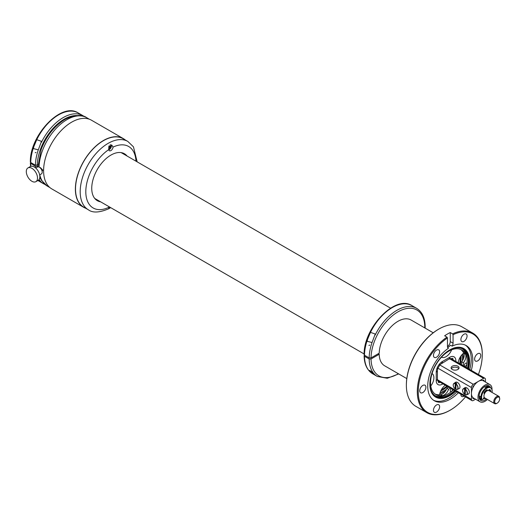 <?xml version="1.0" encoding="UTF-8"?>
<svg xmlns="http://www.w3.org/2000/svg" width="526" height="526" viewBox="0 0 526 526"><rect width="100%" height="100%" fill="white"/><g stroke="black" fill="none" stroke-linecap="round" stroke-linejoin="round"><path stroke-width="0.79" d="M37.931 164.848L35.42 165.217L30.745 162.521L30.357 163.067L35.42 166.301L37.287 166.301A38.01 21.947 120 0 0 37.313 167.104M36.735 139.692A39.332 22.71 120 0 1 78.216 112.945C61.424 101.63 29.653 135.36 30.357 161.969L30.745 162.521A39.332 22.71 120 0 1 33.631 147.135L36.735 139.692L41.482 141.323L38.306 149.838A39.332 22.71 120 0 0 35.42 165.217M37.898 165.946L37.287 166.301M38.7 179.958L39.141 180.635L38.306 180.267M33.631 147.135L33.552 148.648L38.306 149.838M433.227 332.787L411.128 320.032A26.445 15.267 120 0 0 381.501 342.051A26.445 15.267 120 0 0 379.213 353.183L371.034 357.904L369.167 357.904L364.492 355.208L364.104 355.754L364.492 356.286L369.167 358.988L371.034 358.982A38.01 21.947 120 0 0 398.34 373.71M370.475 332.379A39.332 22.71 120 0 1 411.963 305.626C395.171 294.317 363.4 328.046 364.104 354.655L364.492 355.208A39.332 22.71 120 0 1 367.378 339.822L370.475 332.379L375.229 334.003L372.053 342.525A39.332 22.71 120 0 0 369.167 357.904M371.034 358.982L379.213 354.261A26.445 15.267 120 0 0 384.684 365.826L406.789 378.588M379.213 354.261L378.279 353.722M371.724 371.816L372.888 373.315L370.804 371.994L369.64 370.396L371.724 371.816M367.378 339.822L367.299 341.335L372.053 342.525M465.497 396.88A45.282 26.142 -60 0 1 450.263 410.129L449.796 410.398A45.94 26.524 -60 0 1 426.823 412.673L415.882 406.361A45.94 26.524 -60 0 1 406.368 385.328A45.94 26.524 -60 0 1 410.346 365.044A45.94 26.524 -60 0 1 438.855 329.059A45.94 26.524 -60 0 1 461.828 326.784L472.762 333.096A45.94 26.524 -60 0 1 482.276 354.13L482.276 354.669A45.282 26.142 -60 0 1 478.423 374.486M406.368 385.328L406.368 384.789A45.282 26.142 -60 0 1 410.287 364.801A45.282 26.142 -60 0 1 438.388 329.329L438.855 329.059M426.823 412.673A45.94 26.524 -60 0 1 421.28 371.363A45.94 26.524 -60 0 1 446.988 337.133L444.648 335.785A45.94 26.524 -60 0 1 447.455 334.023A45.94 26.524 -60 0 1 450.263 332.544L450.263 341.578A3.965 2.288 120 0 1 447.455 346.437L447.455 337.942L446.988 337.133M482.276 354.669A45.282 26.142 -60 0 0 453.064 334.707L452.597 333.892A45.94 26.524 -60 0 1 472.762 333.096M452.597 333.892L450.263 332.544M450.263 410.129A45.282 26.142 -60 0 1 422.161 371.652A45.282 26.142 -60 0 1 447.455 337.942M474.991 357.167A4.366 2.518 -60 0 1 479.876 353.538A4.366 2.518 -60 0 1 480.402 357.456A4.366 2.518 -60 0 1 475.517 361.092A4.366 2.518 -60 0 1 474.991 357.167M464.175 396.117A4.366 2.518 -60 0 1 461.795 396.453A4.366 2.518 -60 0 1 460.901 394.224M439.249 408.663A4.366 2.518 -60 0 1 434.358 412.292A4.366 2.518 -60 0 1 433.832 408.367A4.366 2.518 -60 0 1 438.723 404.737A4.366 2.518 -60 0 1 439.249 408.663M425.527 389.141A4.366 2.518 -60 0 1 420.642 392.777A4.366 2.518 -60 0 1 420.116 388.852A4.366 2.518 -60 0 1 425.001 385.216A4.366 2.518 -60 0 1 425.527 389.141M439.249 353.781A4.366 2.518 -60 0 1 434.358 357.417A4.366 2.518 -60 0 1 433.832 353.492A4.366 2.518 -60 0 1 438.723 349.862A4.366 2.518 -60 0 1 439.249 353.781M466.687 337.942A4.366 2.518 -60 0 1 461.795 341.578A4.366 2.518 -60 0 1 461.269 337.653A4.366 2.518 -60 0 1 466.161 334.017A4.366 2.518 -60 0 1 466.687 337.942M453.064 334.707L453.064 343.202A3.965 2.288 -60 0 1 452.13 346.147A31.862 18.397 -60 0 1 466.194 345.562A31.862 18.397 -60 0 1 471.283 370.37M458.356 392.758A31.862 18.397 -60 0 1 434.331 400.746A31.862 18.397 -60 0 1 430.485 372.099A31.862 18.397 -60 0 1 448.389 348.311A3.965 2.288 -60 0 1 448.277 348.251A3.965 2.288 -60 0 1 447.455 346.437M447.718 347.66L450.604 345.266L452.13 346.147M456.824 391.877A31.862 18.397 -60 0 1 433.582 400.273M465.405 345.155A31.862 18.397 -60 0 1 469.751 369.482M455.7 391.219A28.062 16.201 -60 0 1 432.536 394.237A28.062 16.201 -60 0 1 432.293 371.908A28.062 16.201 -60 0 1 459.652 347.265A28.062 16.201 -60 0 1 468.627 368.831M467.89 368.404A27.766 16.03 120 0 0 459.316 347.239M432.346 393.954A27.766 16.03 120 0 0 454.964 390.798M454.582 390.581A27.102 15.649 -60 0 1 439.953 397.235A27.102 15.649 -60 0 1 435.587 395.979A27.102 15.649 -60 0 1 430.38 378.819M445.226 353.104A27.102 15.649 -60 0 1 458.324 347.785A27.102 15.649 -60 0 1 462.689 349.034A27.102 15.649 -60 0 1 467.515 368.187M445.522 390.95A27.102 15.649 -60 0 1 439.795 393.724M462.841 353.807A27.102 15.649 -60 0 1 463.347 358.988M453.419 389.904A27.102 15.649 -60 0 1 438.783 396.558A27.102 15.649 -60 0 1 435.015 395.618M462.091 348.718A27.102 15.649 -60 0 1 466.345 367.516M461.959 354.708A25.781 14.886 -60 0 1 462.354 360.816M446.495 389.194A25.781 14.886 -60 0 1 440.137 392.508M460.901 356.049A25.781 14.886 -60 0 1 460.395 364.084M447.468 386.472A25.781 14.886 -60 0 1 440.762 390.923M441.327 389.819A25.123 14.504 120 0 0 446.804 386.091M459.731 363.696A25.123 14.504 120 0 0 460.263 358.423A25.123 14.504 120 0 0 460.224 357.088M460.243 363.992A25.518 14.735 120 0 0 460.822 358.423A25.518 14.735 120 0 0 460.723 356.299M440.893 390.647A25.518 14.735 120 0 0 447.317 386.386M39.069 167.084A39.463 22.782 -60 0 1 42.474 150.554A39.463 22.782 -60 0 1 86.698 117.686C82.352 114.392 75.488 114.773 66.098 118.823L63.725 120.204C53.685 126.891 46.183 136.589 41.219 149.305L37.905 166.88M40.114 167.774L40.423 167.597L42.803 170.135L42.1 171.213M37.517 178.038A7.929 4.583 60 0 1 35.873 181.674A7.929 4.583 60 0 1 29.765 179.55A7.929 4.583 60 0 1 26.3 171.561A7.929 4.583 60 0 1 27.944 167.932A7.929 4.583 60 0 1 34.058 170.056A7.929 4.583 60 0 1 37.517 178.038M27.944 167.932L30.278 166.584A7.929 4.583 60 0 1 36.393 168.708A7.929 4.583 60 0 1 39.858 176.69A7.929 4.583 60 0 1 38.214 180.326L35.873 181.674M35.696 168.037L37.405 167.051A3.965 2.288 60 0 1 40.463 168.11A3.965 2.288 60 0 1 42.192 172.101A3.965 2.288 60 0 1 41.37 173.922L39.667 174.902M108.718 208.145A3.038 1.756 120 0 0 110.059 207.27M108.908 206.613A3.038 1.756 120 0 0 108.77 207.343L108.81 208.677L110.697 207.645M112.794 148.187A3.038 1.756 120 0 0 113.044 147.116L111.847 145.117L108.731 147.819L108.77 149.588A3.038 1.756 120 0 0 109.382 150.719A3.038 1.756 120 0 0 112.794 148.187M127.101 156.051A27.102 15.649 120 0 0 124.458 153.756A27.102 15.649 120 0 0 99.421 166.15A27.102 15.649 120 0 0 94.088 197.552A27.102 15.649 120 0 0 97.356 200.702A27.102 15.649 120 0 0 100.657 201.846M137.161 161.857L133.453 146.833L127.831 141.435L123.156 138.732A39.463 22.782 120 0 0 86.698 156.774A39.463 22.782 120 0 0 78.939 202.503A39.463 22.782 120 0 0 83.693 207.093L88.368 209.789C92.714 213.083 99.578 212.708 108.967 208.651M96.021 199.768A27.102 15.649 120 0 0 97.856 200.228M124.294 154.427A27.102 15.649 120 0 0 122.979 153.073M108.803 149.825A3.038 1.756 120 0 0 111.144 147.234A3.038 1.756 120 0 0 111.117 144.814M110.217 144.788A2.512 1.453 120 0 0 110.164 144.755L110.289 144.828A2.512 1.453 -60 0 1 110.591 147.089A2.512 1.453 -60 0 1 108.737 149.2M95.817 199.052A26.51 15.307 -60 0 1 94.844 198.565A26.51 15.307 -60 0 1 94.825 198.558M121.335 152.645A26.51 15.307 -60 0 1 121.355 152.652A26.51 15.307 -60 0 1 122.256 153.25M85.672 208.237A39.66 22.901 -60 0 1 83.595 207.264A39.66 22.901 -60 0 1 77.513 175.48A39.66 22.901 -60 0 1 103.425 140.527A39.66 22.901 -60 0 1 123.255 138.562A39.66 22.901 -60 0 1 125.142 139.877M83.595 207.264L51.811 188.913A39.66 22.901 -60 0 1 45.729 157.129A39.66 22.901 -60 0 1 71.641 122.177A39.66 22.901 -60 0 1 91.471 120.211L123.255 138.562M109.539 206.974A2.512 1.453 -60 0 1 108.757 207.487M108.981 146.011L109.362 145.794L109.362 146.438L108.935 146.189M108.718 148.214L109.362 147.839L108.783 147.076M109.362 146.438L109.921 146.116L109.921 146.872L108.829 146.734M109.921 146.872L108.81 146.872M109.362 147.195L109.362 147.839M453.162 359.902L452.748 358.318L448.875 359.1A3.965 2.288 -120 0 0 449.697 357.285A8.725 5.036 -60 0 1 455.871 360.849L455.871 361.467M448.875 359.1L440.084 364.551L437.717 368.641L437.402 370.567A3.965 2.288 180 0 1 436.238 372.184L436.238 373.158M442.353 383.52A3.965 2.288 60 0 1 442.405 384.164A8.725 5.036 -60 0 1 436.238 380.607A3.965 2.288 0 0 0 437.402 378.983L438.651 382.731L440.236 382.297M458.245 362.841A9.258 5.345 -60 0 1 463.702 353.077M451.656 349.81A9.258 5.345 -60 0 1 441.485 357.18M432.056 373.552A9.258 5.345 -60 0 1 430.781 385.979M439.604 394.77A9.258 5.345 -60 0 1 440.308 392.008A9.258 5.345 -60 0 1 445.318 385.229M479.791 396.262L479.041 395.874M485.537 387.412A1.124 1.124 0 0 0 486.458 385.736A7.305 4.215 -60 0 1 487.063 385.972A7.305 4.215 -60 0 1 488.135 387.156M486.971 386.742L486.8 387.156M481.323 398.951A7.305 4.215 -60 0 1 479.758 398.616A7.305 4.215 -60 0 1 479.245 398.228M479.587 397.998A1.124 0.973 142.7 0 1 479.508 397.932A1.124 1.124 0 0 0 479.653 398.064L480.363 398.281A1.124 1.124 0 0 0 481.06 398.004M483.572 398.491L483.453 398.425A5.286 3.051 120 0 0 483.572 398.491A5.286 3.051 120 0 0 485.722 398.478M489.923 391.206A5.286 3.051 120 0 0 489.239 389.628M486.721 389.937A1.105 0.638 120 0 1 486.695 390.147A0.973 0.565 120 0 0 486.682 390.233A4.228 2.439 120 0 0 486.215 390.456A4.228 2.439 120 0 0 484.091 392.705M484.499 397.702A4.195 2.426 -60 0 1 484.117 397.551L483.992 397.478A4.228 2.439 120 0 0 484.098 397.577A4.228 2.439 120 0 0 484.538 397.741M487.392 399.438A9.915 5.727 -60 0 1 484.998 401.305A9.915 5.727 -60 0 1 480.041 401.798L473.499 398.024A9.915 5.727 -60 0 1 472.848 397.531A9.915 5.727 -60 0 1 471.441 393.481A9.915 5.727 -60 0 1 472.848 387.813A9.915 5.727 -60 0 1 474.248 385.387A9.915 5.727 -60 0 1 478.456 381.337A9.915 5.727 -60 0 1 482.664 380.528A9.915 5.727 -60 0 1 483.414 380.844L489.956 384.624A9.915 5.727 -60 0 1 491.988 389.832M480.041 401.798A9.915 5.727 -60 0 1 478.522 393.856A9.915 5.727 -60 0 1 484.998 385.117A9.915 5.727 -60 0 1 489.956 384.624M486.537 398.945A8.396 4.846 -60 0 1 482.151 400.871A8.396 4.846 -60 0 1 480.803 400.483A8.396 4.846 -60 0 1 480.245 391.85A8.396 4.846 -60 0 1 487.845 385.551A8.396 4.846 -60 0 1 489.2 385.939A8.396 4.846 -60 0 1 490.653 387.853M486.675 390.384A0.973 0.565 -60 0 1 486.675 390.358A0.973 0.565 -60 0 1 486.682 390.259A4.195 2.426 -60 0 0 484.065 392.797M484.268 393.547A3.307 1.907 -60 0 1 486.793 390.963M497.202 403.146L496.735 403.416A4.195 2.426 -60 0 1 494.631 403.62L484.814 397.952A4.195 2.426 -60 0 1 483.946 396.032A4.195 2.426 -60 0 1 485.781 391.811A4.195 2.426 -60 0 1 489.016 390.687L498.832 396.348A4.195 2.426 -60 0 1 499.352 396.86L499.7 398.813A3.537 2.045 -60 0 1 497.202 403.146A3.537 2.045 -60 0 1 494.696 401.7A3.537 2.045 -60 0 1 497.202 397.367A3.537 2.045 -60 0 1 499.7 398.813M494.631 403.62A4.195 2.426 -60 0 1 493.763 401.7A4.195 2.426 -60 0 1 495.597 397.478A4.195 2.426 -60 0 1 498.832 396.348M475.55 399.208L473.315 400.496A2.643 1.525 -60 0 1 471.993 400.628A2.643 1.525 -60 0 1 471.441 399.418L471.441 387.544A2.643 1.525 -60 0 1 473.315 384.309L483.598 378.372A2.643 1.525 -60 0 1 484.919 378.24A2.643 1.525 -60 0 1 485.465 379.45L485.465 382.034M451.275 367.201A3.965 2.288 180 0 1 455.647 365.577A3.965 2.288 180 0 1 459.047 367.845A3.965 2.288 180 0 1 458.889 368.489A3.965 2.288 180 0 1 454.517 370.113A3.965 2.288 180 0 1 451.117 367.845A3.965 2.288 180 0 1 451.275 367.201M455.963 389.391L457.232 389.431L459.126 388.596A3.636 2.097 -120 0 0 458.652 383.493A3.636 2.097 -120 0 0 455.496 382.31L453.826 383.526A3.412 1.972 60 0 1 455.26 383.447L455.97 382.961A3.504 2.025 60 0 1 456.719 383.395L456.009 383.875A3.412 1.972 60 0 1 456.792 384.637A3.412 1.972 60 0 1 457.232 389.431A3.412 1.972 60 0 1 456.009 389.385L456.009 389.385M465.313 394.789L466.582 394.829L468.469 393.994A3.636 2.097 -120 0 0 468.002 388.892A3.636 2.097 -120 0 0 464.839 387.708L463.176 388.924A3.412 1.972 60 0 1 464.609 388.845L465.319 388.359A3.504 2.025 60 0 1 466.069 388.793L465.359 389.273A3.412 1.972 60 0 1 466.141 390.036A3.412 1.972 60 0 1 466.582 394.829A3.412 1.972 60 0 1 465.359 394.783L465.359 394.783M474.15 398.399L473.781 398.609A1.322 0.763 -60 0 1 473.117 398.675A1.322 0.763 -60 0 1 472.848 398.07L472.848 397.531M482.664 380.528L483.131 380.259A1.322 0.763 -60 0 1 483.788 380.193A1.322 0.763 -60 0 1 484.065 380.798L483.131 380.259M472.848 387.813L472.848 387.274A1.322 0.763 -60 0 1 473.781 385.657L474.248 385.387M458.797 368.654A3.965 2.288 -0 0 0 455.082 367.174A3.965 2.288 -0 0 0 451.374 368.654M484.065 381.225L484.065 380.798M464.609 394.355L465.319 394.013M465.273 389.431A3.281 1.894 60 0 1 466.01 390.154A3.281 1.894 60 0 1 467.187 393.639A3.281 1.894 60 0 1 465.273 394.724L465.359 389.273M464.524 389.003A3.281 1.894 60 0 0 462.61 390.088A3.281 1.894 60 0 0 463.787 393.573A3.281 1.894 60 0 0 464.524 394.29L464.609 388.845M465.319 389.312L465.319 388.359M455.26 388.957L455.174 388.898A3.281 1.894 60 0 1 454.438 388.175A3.281 1.894 60 0 1 453.261 384.69A3.281 1.894 60 0 1 455.174 383.605L455.174 388.898L455.97 388.615M455.924 384.033A3.281 1.894 60 0 1 456.667 384.756A3.281 1.894 60 0 1 457.837 388.241A3.281 1.894 60 0 1 455.924 389.325L456.009 383.875M455.97 382.961L455.97 383.914M465.898 363.091A1.716 0.993 120 0 0 464.53 364.531A1.716 0.993 120 0 0 464.721 366.116A1.716 0.993 120 0 0 465.267 366.162A1.716 0.993 120 0 0 466.634 364.715A1.716 0.993 120 0 0 466.444 363.137A1.716 0.993 120 0 0 465.898 363.091M460.776 349.481A25.781 14.886 -60 0 1 463.781 353.229A7.068 4.077 -60 0 1 461.664 361.763A21.816 12.598 -60 0 1 461.493 364.709M448.56 387.103A21.816 12.598 -60 0 1 446.857 388.273A7.068 4.077 -60 0 1 440.643 394.664A25.781 14.886 -60 0 1 435.055 394.033M461.664 361.763L463.393 362.756A7.068 4.077 120 0 0 465.51 354.228A25.781 14.886 120 0 0 461.67 349.928A25.781 14.886 120 0 0 435.574 365.373A25.781 14.886 120 0 0 435.89 394.585A25.781 14.886 120 0 0 442.373 395.664L440.643 394.664M451.295 388.681A1.716 0.993 120 0 0 450.263 390.2A1.716 0.993 120 0 0 450.545 391.502A1.716 0.993 120 0 0 451.091 391.554A1.716 0.993 120 0 0 452.616 389.444M463.393 362.756A21.816 12.598 -60 0 1 463.222 365.708M450.289 388.103A21.816 12.598 -60 0 1 448.593 389.273L446.857 388.273M448.593 389.273A7.068 4.077 -60 0 1 442.373 395.664M488.601 390.522A1.039 0.598 120 0 0 488.661 390.391A1.039 0.598 120 0 1 489.818 389.536A1.039 0.598 120 0 1 489.857 389.562A5.602 3.235 120 0 1 490.817 391.62A1.039 0.598 120 0 1 490.817 391.725M492.06 392.442A7.469 4.313 120 0 0 490.607 387.82A7.469 4.313 120 0 0 481.974 394.835A7.469 4.313 120 0 0 481.954 399.359A1.039 0.598 120 0 0 482.118 399.55A1.039 0.598 120 0 0 483.164 398.938L484.157 397.176M484.071 393.435L484.512 393.691A1.039 0.598 120 0 0 484.387 393.658L484.111 393.501M487.286 390.706A1.039 0.598 120 0 1 487.306 390.535A1.039 0.598 120 0 0 487.115 389.838A1.039 0.598 120 0 0 486.53 389.93A5.602 3.235 120 0 0 484.262 392.35A1.039 0.598 120 0 0 484.229 393.612A1.039 0.598 120 0 0 484.387 393.658M490.212 391.318A1.105 0.638 120 0 1 490.206 391.37A1.039 0.598 120 0 0 490.212 391.344A1.039 0.598 120 0 0 490.206 391.272A5.602 3.235 120 0 0 489.555 389.496M490.607 387.82L489.995 387.471A7.469 4.313 120 0 0 486.261 387.84A7.469 4.313 120 0 0 481.362 394.48A7.469 4.313 120 0 0 480.981 396.992A7.469 4.313 120 0 0 481.343 399.004L481.954 399.359M481.763 399.247A1.039 0.598 -60 0 1 481.507 399.201A1.039 0.598 -60 0 1 481.343 399.004M486.714 389.832A1.039 0.598 -60 0 1 486.721 389.963A1.039 0.598 -60 0 1 486.701 390.187A1.039 0.598 -60 0 0 486.675 390.41A1.039 0.598 -60 0 0 486.892 390.89L486.905 390.897M486.241 387.853A7.403 4.274 120 0 0 486.215 387.866A7.403 4.274 120 0 0 481.362 394.454A7.403 4.274 120 0 0 480.981 396.939A7.403 4.274 120 0 0 480.981 396.966M39.812 177.446A38.01 21.947 120 0 0 40.357 178.399M76.638 115.549A38.01 21.947 120 0 0 37.287 165.217M35.42 166.301A39.332 22.71 120 0 0 35.472 167.84M39.062 179.557A39.332 22.71 120 0 0 43.559 183.765L45.026 184.501M30.745 163.599A39.332 22.71 120 0 0 30.889 166.328M38.885 181.069L37.951 180.477A39.332 22.71 120 0 0 38.885 181.069L43.559 183.765M78.216 112.945L82.891 115.641A39.332 22.71 120 0 0 41.403 142.388M35.939 152.487A3.504 2.025 0 0 0 35.288 152.731M424.784 327.915A38.01 21.947 120 0 0 424.784 327.415A38.01 21.947 120 0 0 398.143 311.76A38.01 21.947 120 0 0 371.034 357.904M369.167 358.988A39.332 22.71 120 0 0 377.306 376.452L387.294 378.266L398.708 373.927M364.492 356.286A39.332 22.71 120 0 0 372.632 373.756L377.306 376.452M411.963 305.626L416.638 308.328A39.332 22.71 120 0 0 375.15 335.075M369.686 345.174A3.504 2.025 0 0 0 369.035 345.418M453.064 343.202L450.263 341.578M49.931 187.598L47.235 186.04A39.463 22.782 -60 0 1 39.785 174.836M108.77 149.588A35.498 20.494 120 0 0 88.874 203.845A35.498 20.494 120 0 0 108.77 207.343M135.971 161.166A35.498 20.494 120 0 0 132.933 150.62A35.498 20.494 120 0 0 113.044 147.116M127.831 141.435A39.463 22.782 120 0 0 91.373 159.477A39.463 22.782 120 0 0 83.614 205.199A39.463 22.782 120 0 0 88.368 209.789M455.871 360.849A3.965 2.288 180 0 1 455.286 361.125M449.697 357.285L442.405 361.5A3.965 2.288 -120 0 1 441.584 363.315M436.238 380.607L436.238 372.184A8.725 5.036 -60 0 1 442.405 361.5M442.405 384.164L442.945 383.855M483.782 398.596A8.002 4.616 -60 0 1 483.407 398.826A8.002 4.616 -60 0 1 483.144 398.971M481.941 399.451A8.002 4.616 -60 0 1 479.705 399.365M487.681 385.551A8.002 4.616 -60 0 1 488.772 387.123M483.598 378.372L449.645 358.765M473.315 384.309L439.743 364.926M471.441 387.544L437.875 368.167M471.441 399.418L437.487 379.818M473.781 398.609L472.848 398.07M462.584 390.739A3.412 1.972 60 0 1 463.176 388.924C462.176 389.996 462.38 391.554 463.781 393.606L464.543 394.349M453.234 385.341A3.412 1.972 60 0 1 453.826 383.526C452.827 384.598 453.031 386.156 454.431 388.208L455.2 388.951M463.781 353.229L465.51 354.228M490.206 391.272L490.817 391.62M487.306 390.535L486.695 390.147M30.574 166.44L30.357 163.073M84.265 116.542L82.891 115.641M36.024 152.435L35.196 152.737M425.153 328.125L425.172 326.876C425.107 318.026 422.26 311.846 416.638 308.328M372.632 373.756C367.135 370.33 364.294 364.334 364.104 355.76M369.771 345.122L368.943 345.424M121.151 152.612L390.562 308.157M94.706 198.414L364.117 353.959M89.394 119.244L86.698 117.686M47.235 186.04L41.337 180.201L39.838 177.216M437.402 378.983L437.402 370.567M480.981 396.939L479.587 396.196M486.215 387.866L484.499 386.82M482.993 399.188L483.9 398.642M488.963 387.143L488.181 385.591M482.132 399.556L479.988 399.78M487.313 387.36A1.124 1.124 0 0 0 487.188 387.005M484.308 386.84A1.124 1.124 0 0 0 485.288 386.202M479.206 398.057A1.124 1.124 0 0 0 479.876 396.361M484.919 378.24L450.585 358.416M471.993 400.628L437.658 380.804M482.118 399.55L481.507 399.201"/></g></svg>
